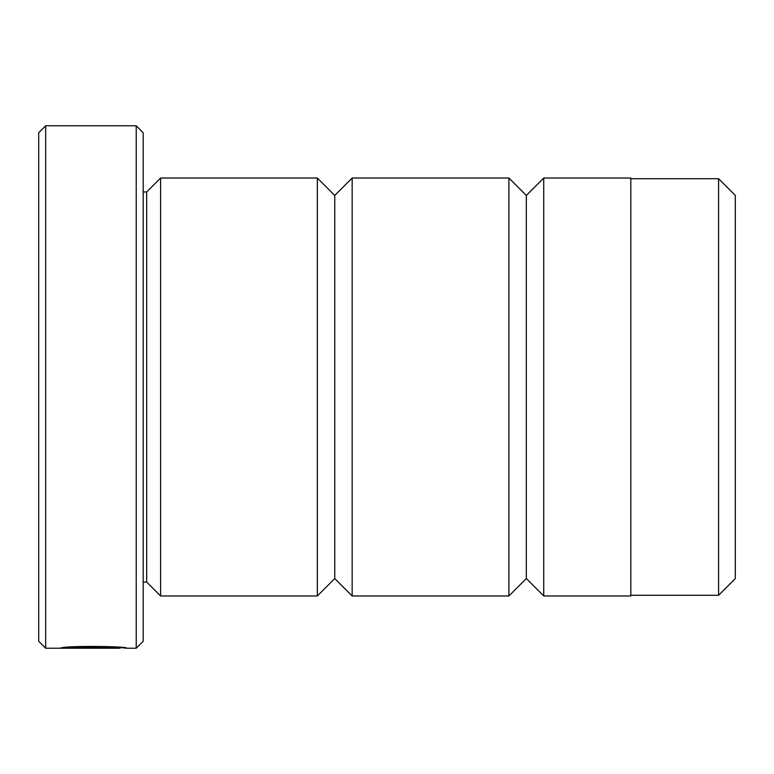 <?xml version="1.0" encoding="UTF-8"?>
<svg xmlns="http://www.w3.org/2000/svg" width="774" height="774" viewBox="0 0 774 774"><rect width="100%" height="100%" fill="white"/><g stroke="black" fill="none" stroke-linecap="round" stroke-linejoin="round"><path stroke-width="1.16" d="M718.582 595.283L735.3 578.565L735.3 195.435L718.582 178.717L718.582 595.283L630.81 595.283M120.067 647.461L120.067 648.225C121.663 647.432 78.068 645.99 68.963 648.031L106.812 648.206L60.566 648.206C62.549 645.526 128.784 646.213 126.694 648.225L120.067 647.48M543.735 595.98L543.735 178.02L630.81 178.02L630.81 595.98L543.735 595.98L526.32 578.565L526.32 195.435L508.905 178.02L352.17 178.02L352.17 595.98L334.755 578.565L334.755 195.435L317.34 178.02L160.605 178.02L160.605 595.98L146.673 582.048L146.673 191.952L143.19 191.952M526.32 578.565L508.905 595.98L508.905 178.02M334.755 578.565L317.34 595.98L317.34 178.02M136.224 125.775L143.19 132.741L143.19 641.259L136.224 648.225L136.224 125.775L45.666 125.775L45.666 648.225L38.7 641.259L38.7 132.741L45.666 125.775M68.963 647.267L68.963 648.031M146.673 582.048L143.19 582.048M136.224 648.225L126.694 648.225M120.067 648.225L45.666 648.225M317.34 595.98L160.605 595.98M508.905 595.98L352.17 595.98M146.673 191.952L160.605 178.02M334.755 195.435L352.17 178.02M526.32 195.435L543.735 178.02M630.81 178.717L718.582 178.717"/></g></svg>
